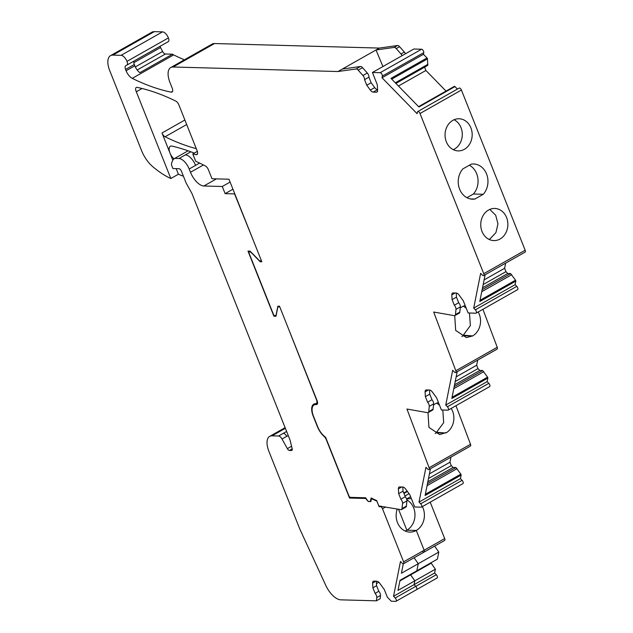 <?xml version="1.0" encoding="UTF-8"?>
<svg xmlns="http://www.w3.org/2000/svg" width="633" height="633" viewBox="0 0 633 633"><rect width="100%" height="100%" fill="white"/><g stroke="black" fill="none" stroke-linecap="round" stroke-linejoin="round"><path stroke-width="0.95" d="M403.759 492.996L407.138 491.081M250.09 251.143L248.595 251.981L273.867 315.479L275.988 315.543L277.863 306.174L279.509 306.214L317.109 400.689A4.407 2.105 -119.5 0 1 316.919 404.455A4.407 2.105 -119.5 0 1 316.207 404.59A13.214 6.306 -119.5 0 0 314.071 404.97A13.214 6.306 -119.5 0 0 313.509 416.277L317.616 426.595A13.214 6.306 -119.5 0 0 325.584 437.229L348.87 495.75A1.764 0.839 -119.5 0 0 350.445 497.364L365.779 497.783L366.499 499.603L368.24 501.383L370.4 501.447L371.096 497.965L376.698 500.608L378.843 505.996L400.831 509.652A3.521 1.685 -119.5 0 0 401.496 509.565L405.872 507.088A3.521 1.685 -119.5 0 0 406.394 506.099L406.924 500.877A3.521 1.685 -119.5 0 0 405.247 496.739L403.031 491.161L402.802 487.03M462.612 483.707A2.2 1.052 -119.5 0 0 462.905 483.636L421.499 507.096A2.2 1.052 -119.5 0 1 421.198 507.16L414.694 506.986L409.82 494.729L405.666 489.072A4.407 2.105 -119.5 0 0 402.833 487.03L399.645 486.943A4.407 2.105 -119.5 0 0 399.051 487.078A4.407 2.105 -119.5 0 0 398.386 488.874L398.655 493.637L403.031 491.161M405.247 496.739L400.871 499.215L398.655 493.637M401.496 509.565A3.521 1.685 -119.5 0 0 402.018 508.584L402.548 503.354A3.521 1.685 -119.5 0 0 400.871 499.215M421.499 507.096A2.2 1.052 -119.5 0 0 420.684 503.797L419.014 502.088L425.962 467.304L427.631 469.021A2.2 1.052 -119.5 0 0 428.992 469.551L470.398 446.091A2.2 1.052 -119.5 0 0 470.525 444.279L455.966 405.706M428.501 478.516L451.289 465.611L449.944 462.24L450.973 457.105M451.289 465.611L453.093 467.463L455.934 467.542L460.856 474.164L425.352 494.27M462.905 483.636A2.2 1.052 -119.5 0 0 462.098 480.336L460.428 478.627L461.133 475.082A0.878 0.419 -119.5 0 0 460.856 474.164M126.845 65.12L168.188 41.699A4.407 2.105 -119.5 0 0 168.22 41.675A4.407 2.105 -119.5 0 0 168.41 37.909A6.607 3.157 -119.5 0 0 162.499 31.864L154.278 31.65A17.613 8.411 -119.5 0 0 151.912 32.196L110.498 55.657A17.613 8.411 -119.5 0 0 110.197 71.798L141.523 150.512A22.02 10.516 -119.5 0 0 152.577 166.511A83.667 39.942 -119.5 0 0 170.839 178.522L162.42 157.364A7.92 3.782 -119.5 0 1 162.404 157.316L136.317 91.769A4.407 2.105 -119.5 0 1 136.269 87.465A4.407 2.105 -119.5 0 1 137.147 87.362A306.119 146.144 -119.5 0 1 175.768 101.074A4.407 2.105 -119.5 0 1 178.862 104.872L197.132 150.796A4.407 2.105 -119.5 0 1 196.942 154.563A4.407 2.105 -119.5 0 1 196.08 154.666A296.624 141.618 -119.5 0 1 192.788 153.954L195.692 161.241A306.119 146.144 -119.5 0 1 205.377 165.965A4.407 2.105 -119.5 0 1 208.399 169.731L211.992 178.751L228.972 179.218L261.825 261.769L260.171 261.722L250.723 252.045L248.595 251.981M160.189 46.233A1.764 0.839 -119.5 0 0 160.537 47.538L133.84 62.667M184.393 59.811A296.624 141.618 -119.5 0 1 173.656 54.905A8.807 4.202 -119.5 0 1 172.493 54.185L165.442 53.995A3.521 1.685 -119.5 0 1 162.61 51.463L160.537 47.538M405.452 53.773A3.521 1.685 -119.5 0 0 404.337 52.056L399.589 46.684A3.521 1.685 -119.5 0 0 397.516 45.513L379.381 48.076L214.524 43.535A17.613 8.411 -119.5 0 0 212.158 44.081L170.752 67.541A17.613 8.411 -119.5 0 0 170 82.607L172.255 88.288A4.407 2.105 -119.5 0 1 172.065 92.054A4.407 2.105 -119.5 0 1 171.203 92.157A296.624 141.618 -119.5 0 1 132.242 78.365A8.807 4.202 -119.5 0 1 126.078 70.769L125.556 69.456A4.407 2.105 -119.5 0 1 125.738 65.69A4.407 2.105 -119.5 0 1 125.777 65.674L126.774 65.159A4.407 2.105 -119.5 0 0 126.814 65.136A4.407 2.105 -119.5 0 0 126.996 61.369A6.607 3.157 -119.5 0 0 121.093 55.324L112.864 55.111A17.613 8.411 -119.5 0 0 110.498 55.657M377.569 89.649L377.545 89.649A4.407 2.105 -119.5 0 1 374.712 87.607L370.329 90.084A4.407 2.105 -119.5 0 0 373.161 92.125L376.358 92.212A4.407 2.105 -119.5 0 0 376.944 92.078A4.407 2.105 -119.5 0 0 377.608 90.29L377.3 84.735L372.426 72.478L413.832 49.018L421.578 49.232L380.172 72.692A2.2 1.052 -119.5 0 1 381.746 73.95A2.2 1.052 -119.5 0 1 382.348 76.102L382.023 77.764L417.107 113.703L417.44 112.041A2.2 1.052 -119.5 0 1 417.74 111.55A2.2 1.052 -119.5 0 1 420.011 113.505L483.762 273.701A2.2 1.052 -119.5 0 1 483.667 275.584A2.2 1.052 -119.5 0 1 482.306 275.054L480.637 273.337L473.69 308.121L475.359 309.83A2.2 1.052 -119.5 0 1 476.174 313.129A2.2 1.052 -119.5 0 1 475.874 313.193L468.135 312.979L463.253 300.73L459.099 295.073A4.407 2.105 -119.5 0 0 456.266 293.032L453.078 292.944A4.407 2.105 -119.5 0 0 452.484 293.079A4.407 2.105 -119.5 0 0 451.827 294.867L452.089 299.638L454.312 305.217A3.521 1.685 -119.5 0 1 455.989 309.355L455.451 314.585A3.521 1.685 -119.5 0 1 454.929 315.566A3.521 1.685 -119.5 0 1 454.272 315.661L433.676 312.029L455.831 370.74A2.2 1.052 -119.5 0 1 455.713 372.552A2.2 1.052 -119.5 0 1 454.352 372.014L452.682 370.305L445.735 405.088L447.404 406.797A2.2 1.052 -119.5 0 1 448.211 410.097A2.2 1.052 -119.5 0 1 447.919 410.16L441.415 409.986L436.541 397.73L432.386 392.072A4.407 2.105 -119.5 0 0 429.554 390.031L426.357 389.944A4.407 2.105 -119.5 0 0 425.772 390.078A4.407 2.105 -119.5 0 0 425.107 391.867L425.368 396.638L427.591 402.216A3.521 1.685 -119.5 0 1 429.269 406.354L428.731 411.585A3.521 1.685 -119.5 0 1 428.217 412.566A3.521 1.685 -119.5 0 1 427.56 412.661L406.956 409.037L429.111 467.74A2.2 1.052 -119.5 0 1 428.992 469.551M391.724 79.133L427.465 58.893A0.878 0.419 -119.5 0 0 427.006 57.967L423.43 54.303L423.762 52.642A2.2 1.052 -119.5 0 0 423.153 50.49A2.2 1.052 -119.5 0 0 421.578 49.232M427.465 58.893L427.758 65.381L395.918 83.421M424.593 67.177L425.906 70.469L446.043 91.097M457.398 89.087L454.937 86.579A0.878 0.419 -119.5 0 0 454.391 86.357A0.878 0.419 -119.5 0 0 454.336 86.412L418.595 106.661M483.667 275.584L525.073 252.124A2.2 1.052 -119.5 0 0 525.168 250.241L461.417 90.044A2.2 1.052 -119.5 0 0 459.154 88.09L417.74 111.55M483.177 284.549L505.965 271.644L504.62 268.273L505.648 263.13M505.965 271.644L507.769 273.496L510.609 273.575L515.531 280.197L480.028 300.303M517.288 289.74A2.2 1.052 -119.5 0 0 517.58 289.669A2.2 1.052 -119.5 0 0 516.773 286.369L515.104 284.66L515.808 281.115A0.878 0.419 -119.5 0 0 515.531 280.197M455.713 372.552L497.119 349.092A2.2 1.052 -119.5 0 0 497.237 347.28L482.908 309.308M455.214 381.517L478.002 368.612L476.665 365.241L477.693 360.098M478.002 368.612L479.814 370.463L482.647 370.542L487.576 377.165L452.073 397.271M489.333 386.7A2.2 1.052 -119.5 0 0 489.625 386.636A2.2 1.052 -119.5 0 0 488.818 383.337L487.141 381.628L487.853 378.083A0.878 0.419 -119.5 0 0 487.576 377.165M372.426 72.478L380.172 72.692M370.329 90.084L366.768 85.226L364.545 79.655A3.521 1.685 -119.5 0 0 362.931 75.509L358.175 70.136A3.521 1.685 -119.5 0 0 356.11 68.973L337.967 71.529L173.118 66.995A17.613 8.411 -119.5 0 0 170.752 67.541M430.456 468.729L425.115 495.489L461.133 475.082M460.428 478.627L419.014 502.088M429.427 473.864L449.944 462.24M427.853 481.76L453.093 467.463M427.473 483.659L455.934 467.542M427.069 485.661L457.042 468.681M261.508 260.97L260.171 261.722M194.268 153.115A306.119 146.144 -119.5 0 0 171.97 146.104A7.928 3.782 -119.5 0 0 170.324 146.27A7.928 3.782 -119.5 0 0 169.976 153.028L162.001 132.977A4.407 2.105 -119.5 0 0 165.086 136.775A296.624 141.618 -119.5 0 0 196.277 148.652M197.338 151.382L192.788 153.954M142.085 88.493L136.317 91.769M176.188 168.639L178.411 174.225L170.839 178.522M172.833 160.212L170 153.075A7.928 3.782 -119.5 0 0 174.02 158.867M178.411 174.225A83.667 39.942 -119.5 0 0 183.412 176.172M172.493 54.185L139.83 72.684A8.807 4.202 -119.5 0 1 134.829 65.816L134.307 64.503L125.556 69.456M379.381 48.076L337.967 71.529M382.933 66.528L376.01 49.983L394.153 47.42A3.521 1.685 -119.5 0 1 396.218 48.591L400.974 53.963A3.521 1.685 -119.5 0 1 402.082 55.68M423.43 54.303L382.023 77.764M454.937 86.579L418.911 106.985L390.988 78.373L427.006 57.967M395.301 82.796L427.979 64.281M398.45 86.025L425.906 70.469M483.303 194.284A17.613 14.876 91.6 0 0 487.006 175.199A17.613 14.876 91.6 0 0 473.579 163.979A17.613 14.876 91.6 0 0 471.3 164.121L462.889 168.884A17.613 14.876 91.6 0 0 459.186 187.977A17.613 14.876 91.6 0 0 472.606 199.197A17.613 14.876 91.6 0 0 474.892 199.047L483.303 194.284L473.397 194.014A17.613 14.876 91.6 0 0 469.362 165.221M488.541 210.037A16.07 13.57 91.6 0 0 481.017 227.912A16.07 13.57 91.6 0 0 493.867 240.595A16.07 13.57 91.6 0 0 500.07 239.013A16.07 13.57 91.6 0 0 507.603 221.139A16.07 13.57 91.6 0 0 494.753 208.455A16.07 13.57 91.6 0 0 488.541 210.037M464.377 149.317A16.07 13.57 91.6 0 0 471.909 131.442A16.07 13.57 91.6 0 0 459.06 118.767A16.07 13.57 91.6 0 0 452.848 120.349A16.07 13.57 91.6 0 0 445.323 138.223A16.07 13.57 91.6 0 0 458.173 150.899A16.07 13.57 91.6 0 0 464.377 149.317M485.131 274.762L479.782 301.522L515.808 281.115M515.104 284.66L473.69 308.121M484.103 279.897L504.62 268.273M482.528 287.793L507.769 273.496M482.148 289.692L510.609 273.575M481.745 291.694L511.717 274.714M465.208 305.628A16.11 13.459 94.8 0 0 462.636 306.459L460.254 307.923M454.716 315.653L455.673 330.41L466.371 337.571L472.629 335.941A16.11 13.459 94.8 0 0 478.184 311.99M457.176 371.721L451.827 398.489L487.853 378.083M487.141 381.628L445.735 405.088M456.148 376.864L476.665 365.241M454.573 384.761L479.814 370.463M454.193 386.66L482.647 370.542M453.79 388.662L483.762 371.682M438.479 402.604A16.165 13.499 94.8 0 0 436.113 403.348L433.542 404.922M435.148 433.494L436.73 432.743L436.541 432.276L444.627 432.956L447.04 432.299A16.165 13.499 94.8 0 0 451.171 408.42M447.04 432.299L439.658 434.57L428.952 427.41L427.995 412.653M370.946 501.138L370.4 501.447M428.217 412.566L432.592 410.089A3.521 1.685 -119.5 0 0 433.114 409.1L433.645 403.878A3.521 1.685 -119.5 0 0 431.967 399.732L427.591 402.216M431.967 399.732L429.744 394.161L425.368 396.638M429.744 394.161L429.522 390.031M454.929 315.566L459.305 313.09A3.521 1.685 -119.5 0 0 459.827 312.101L460.365 306.878A3.521 1.685 -119.5 0 0 458.688 302.732L454.312 305.217M458.688 302.732L456.464 297.154L452.089 299.638M456.464 297.154L456.235 293.032M374.712 87.607L371.144 82.749L366.768 85.226M371.144 82.749L368.92 77.171L364.545 79.655M368.92 77.171A3.521 1.685 -119.5 0 0 367.306 73.032L362.551 67.66A3.521 1.685 -119.5 0 0 360.486 66.497L356.11 68.973M342.342 69.052L360.486 66.497M134.251 60.918A4.407 2.105 -119.5 0 0 134.307 64.503M466.925 197.678L473.397 194.014M470.343 198.92L474.892 199.047M488.945 239.345A16.07 13.57 91.6 0 0 490.164 238.736L495.916 232.635L497.973 223.837L495.679 215.18L489.76 209.436M454.075 119.74A16.07 13.57 -88.4 0 1 462.28 134.149A16.07 13.57 -88.4 0 1 454.47 149.048L453.252 149.657M461.861 336.495L463.53 335.696L472.629 335.941L463.316 335.158L470.366 325.591L469.48 313.019M466.276 308.318L463.419 306.135M436.541 432.276L443.693 422.686L442.815 410.018M439.524 405.231L436.723 403.102M436.73 432.743L445.83 432.988M463.316 335.158L463.53 335.696M287.999 327.546L316.484 399.771A4.407 2.105 60.5 0 1 316.294 403.538A4.407 2.105 60.5 0 1 315.709 403.672A14.092 6.726 60.5 0 0 313.81 404.115A14.092 6.726 60.5 0 0 313.208 416.166L317.315 426.484A14.092 6.726 60.5 0 0 324.159 436.533A4.407 2.105 60.5 0 1 326.304 439.674L349.519 498.021L366.032 498.48L368.271 501.486L370.867 501.558L371.373 499.018L372.323 499.041L376.912 501.209L379.096 506.685L380.512 506.724A2.2 1.052 60.5 0 1 382.482 508.742L403.617 561.859A2.2 1.052 60.5 0 1 403.522 563.742A2.2 1.052 60.5 0 1 402.161 563.204L400.483 561.487L393.544 596.278L395.214 597.987A2.2 1.052 60.5 0 1 396.021 601.279A2.2 1.052 60.5 0 1 395.728 601.35L391.281 601.231L387.349 597.196L384.278 589.489L379.697 583.246A4.407 2.105 60.5 0 0 376.864 581.205L373.874 581.126A4.407 2.105 60.5 0 0 373.28 581.26A4.407 2.105 60.5 0 0 372.623 583.048L372.884 587.82L375.1 593.39A3.521 1.685 60.5 0 1 376.785 597.536L376.445 600.82L340.807 599.839A17.613 8.411 60.5 0 1 325.789 585.406L299.884 529.235L268.93 451.448A17.613 8.411 60.5 0 1 269.682 436.382A17.613 8.411 60.5 0 1 272.048 435.836L278.575 436.01A4.407 2.105 60.5 0 1 282.025 439.017L287.358 448.639L291.568 446.257M279.786 306.91L277.879 306.855L276.004 316.223L273.883 316.168L247.986 251.079L250.106 251.143L259.554 260.82L261.469 260.875M287.358 448.639A2.643 1.258 60.5 0 0 289.431 450.443L291.504 450.498A2.643 1.258 60.5 0 0 291.86 450.419A2.643 1.258 60.5 0 0 292.169 448.773L290.112 440.212L191.934 193.484L186.142 183.04L181.402 171.139A2.643 1.258 60.5 0 0 179.044 168.718L172.912 168.544L171.448 164.865A22.02 10.516 60.5 0 1 174.708 158.392L178.949 158.511A11.449 5.468 60.5 0 1 189.188 168.995L190.493 172.271A14.97 7.145 60.5 0 0 203.881 185.991L222.278 186.498L225.126 193.635L234.558 193.896L253.255 240.239M376.334 581.189L376.588 585.715L378.803 591.293A3.521 1.685 60.5 0 1 380.488 595.439L380.148 598.723L376.445 600.82M349.519 498.021L350.674 497.372M279.026 306.206L277.879 306.855M275.038 315.511L273.883 316.168M225.126 193.635L232.944 189.204M222.278 186.498L230.103 182.059M174.708 158.392L188.096 150.804M375.1 593.39L378.803 591.293M372.884 587.82L376.588 585.715M399.89 580.944L410.667 574.835L414.837 580.833L410.326 574.479L410.667 574.835L431.208 563.196L435.377 569.194L434.618 573.007L436.287 574.717L415.746 586.348A2.2 1.052 60.5 0 1 416.561 589.647A2.2 1.052 -119.5 0 0 415.746 586.348L414.077 584.639L415.746 586.348L395.214 597.987M393.544 596.278L414.077 584.639L414.837 580.833L398.007 590.367L400.009 580.319L437.379 559.153L438.796 552.079L434.642 546.113M438.796 552.079L418.255 563.718L414.109 557.744L418.255 563.718L416.846 570.784L418.255 563.718L401.425 573.253L403.308 563.805M430.195 502.167L444.69 538.588L424.15 550.227A2.2 1.052 60.5 0 1 424.063 552.111A2.2 1.052 -119.5 0 0 424.15 550.227L416.285 530.446L424.15 550.227L403.617 561.859M406.6 498.97L410.603 496.699L406.6 498.97M397.255 509.011A16.735 14.132 91.6 0 0 409.82 532.092A16.735 14.132 91.6 0 0 416.285 530.446L406.845 530.185A16.735 14.132 91.6 0 0 414.979 514.961A16.735 14.132 91.6 0 0 406.869 499.904M379.096 506.685L380.251 506.036M372.323 499.041L372.805 498.772M371.373 499.018L372.259 498.511M405.128 531A16.735 14.132 91.6 0 0 406.845 530.185L398.513 509.241L406.845 530.185L416.285 530.446A16.735 14.132 -88.4 0 0 422.385 506.59M376.469 583.547L378.803 582.225M406.695 499.223A16.735 14.132 -88.4 0 1 408.689 498.757A16.735 14.132 -88.4 0 1 410.738 498.638A16.735 14.132 -88.4 0 1 411.387 498.669M422.702 551.572A2.2 1.052 -119.5 0 0 424.063 552.111L444.595 540.471A2.2 1.052 -119.5 0 0 444.69 538.588M436.802 578.079A2.2 1.052 -119.5 0 0 437.094 578.016A2.2 1.052 -119.5 0 0 436.287 574.717M434.618 573.007L414.077 584.639L414.837 580.833L435.377 569.194M416.261 589.719A2.2 1.052 -119.5 0 0 416.561 589.647L396.021 601.279M401.694 486.999L398.386 488.874M406.924 500.877L402.548 503.354M406.394 506.099L402.018 508.584M470.525 444.279L429.111 467.74M462.098 480.336L420.684 503.797M316.207 404.59L317.394 403.917M197.48 153.874L196.08 154.666M184.883 120.009L162.001 132.977M154.278 31.65L112.864 55.111M162.499 31.864L121.093 55.324M168.41 37.909L126.996 61.369M162.61 51.463L135.32 66.924M165.442 53.995L137.187 70.002M173.656 54.905L132.242 78.365M134.829 65.816L126.078 70.769M172.603 91.358L171.203 92.157M214.524 43.535L173.118 66.995M397.516 45.513L394.153 47.42M399.589 46.684L396.218 48.591M404.337 52.056L400.974 53.963M423.762 52.642L382.348 76.102M461.417 90.044L420.011 113.505M525.168 250.241L483.762 273.701M516.773 286.369L475.359 309.83M497.237 347.28L455.831 370.74M488.818 383.337L447.404 406.797M433.114 409.1L428.731 411.585M433.645 403.878L429.269 406.354M428.414 389.999L425.107 391.867M459.827 312.101L455.451 314.585M460.365 306.878L455.989 309.355M455.127 293L451.827 294.867M377.371 91.643L376.358 92.212M377.545 89.649L373.161 92.125M367.306 73.032L362.931 75.509M362.551 67.66L358.175 70.136M186.688 124.535L165.086 136.775M463.451 335.735L472.55 335.988M372.623 583.048L375.923 581.181M203.881 185.991L216.439 178.878M190.493 172.271L203.407 164.96M189.188 168.995L199.624 163.085M178.949 158.511L185.35 154.887A11.449 5.468 60.5 0 1 195.589 165.371M190.81 151.793L185.35 154.887M291.504 450.498L292.114 450.158M289.431 450.443L292.193 448.876M282.025 439.017L288.237 435.496M278.575 436.01L283.283 433.344A4.407 2.105 60.5 0 1 286.733 436.351M272.048 435.836L285.372 428.288M283.283 433.344L286.63 431.453M269.682 436.382L274.39 433.716A17.613 8.411 60.5 0 1 276.756 433.162M376.785 597.536L380.488 595.439M382.482 508.742L385.671 506.938M404.962 496.011L409.053 493.693M380.512 506.724L381.47 506.186M403.941 493.455L407.43 491.477M314.071 404.97L317.584 402.984M168.22 41.675L126.814 65.136M418.587 106.645L454.391 86.357M517.58 289.669L476.174 313.129M489.625 386.636L448.211 410.097M316.294 403.538L317.584 402.802M403.522 563.742L424.063 552.111M274.39 433.716L285.111 427.639M437.094 578.016L416.561 589.647"/></g></svg>
